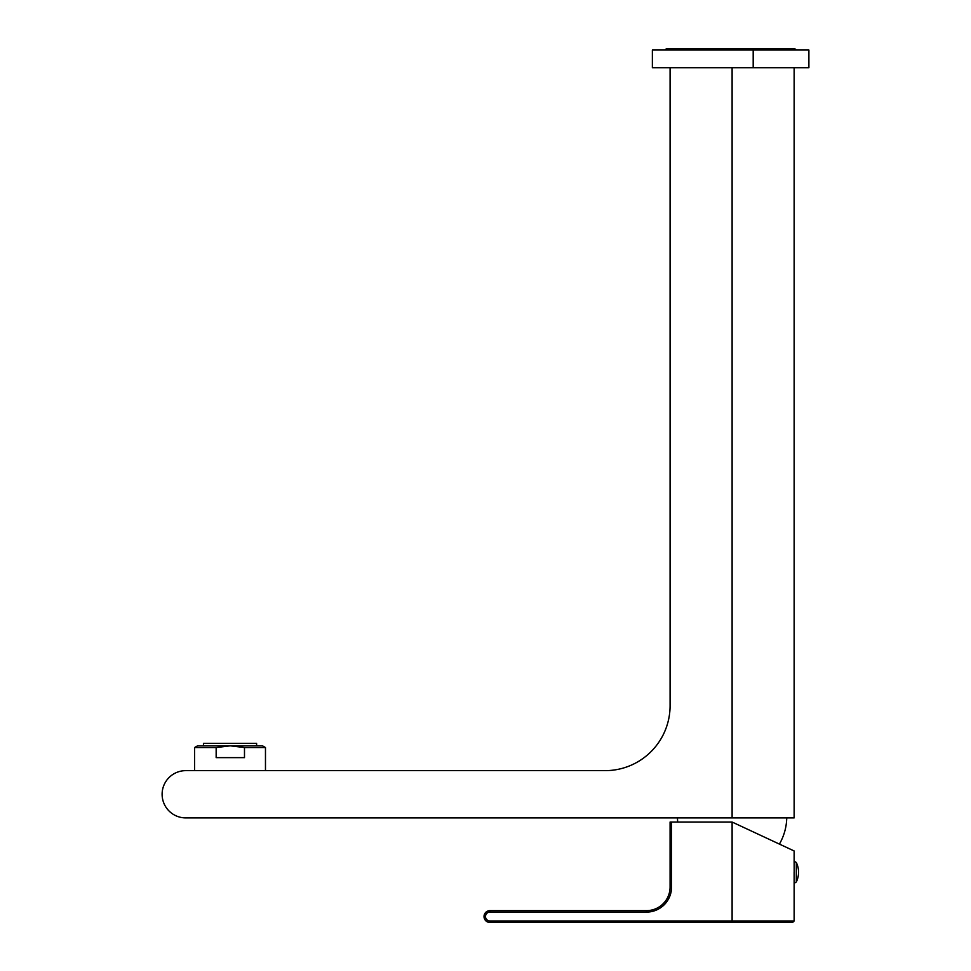 <?xml version="1.0" encoding="UTF-8"?>
<svg xmlns="http://www.w3.org/2000/svg" width="971" height="971" viewBox="0 0 971 971"><rect width="100%" height="100%" fill="white"/><g stroke="black" fill="none" stroke-linecap="round" stroke-linejoin="round"><path stroke-width="1.46" d="M794.132 67.752L794.132 817.898L185.728 817.898A23.632 23.632 0 0 1 162.108 794.278A23.632 23.632 0 0 1 185.728 770.646L605.115 770.646A64.972 64.972 0 0 0 670.087 705.674L670.087 67.752M786.741 817.898A54.655 54.655 0 0 1 779.41 844.09L780.393 844.552M677.709 822.036A54.655 54.655 0 0 1 677.467 817.898M780.745 844.721L794.132 850.96L794.132 862.794M732.11 822.036L794.132 850.96L732.11 822.036L732.11 920.969L489.93 920.969A4.43 4.43 0 0 1 485.5 916.539A4.43 4.43 0 0 1 489.93 912.109L646.455 912.109A25.1 25.1 0 0 0 671.568 887.009L671.568 822.036L732.11 822.036M754.321 832.39L755.304 832.851M774.7 841.906L780.441 844.576M794.181 861.168L794.181 872.237L794.132 861.168L796.305 862.491L796.305 881.996L794.181 883.319L794.132 872.237L794.132 920.969L732.11 920.969L732.11 922.45L792.652 922.45L489.93 922.45A5.911 5.911 0 0 1 484.019 916.539A5.911 5.911 0 0 1 489.93 910.64L646.455 910.64A23.632 23.632 0 0 0 670.087 887.009L670.087 822.036L671.568 822.036M671.568 887.009L670.087 887.009A23.632 23.632 0 0 1 646.455 910.64L646.455 912.109M753.193 50.031L808.892 50.031L808.892 67.752L652.366 67.752L652.366 50.031L753.193 50.031L753.193 67.752M664.917 50.031A3.69 3.69 0 0 1 667.866 48.55L793.392 48.55A3.69 3.69 0 0 1 796.341 50.031M256.611 745.837L256.611 743.325L203.449 743.325L203.449 745.837M216.157 747.549L194.588 747.549L197.55 745.837L230.321 745.837L216.157 747.549L216.157 757.647L244.486 757.647L244.486 747.549L265.471 747.549L265.471 770.646M244.486 747.549L230.321 745.837L262.522 745.837L265.471 747.549M732.11 817.898L732.11 67.752M489.93 922.45L489.93 920.969M670.087 887.009A23.632 23.632 0 0 1 646.455 910.64M489.93 910.64L489.93 912.109M794.132 920.969L792.652 922.45M796.305 881.996A22.236 22.236 0 0 0 796.305 862.491M194.588 747.549L194.588 770.646"/></g></svg>
